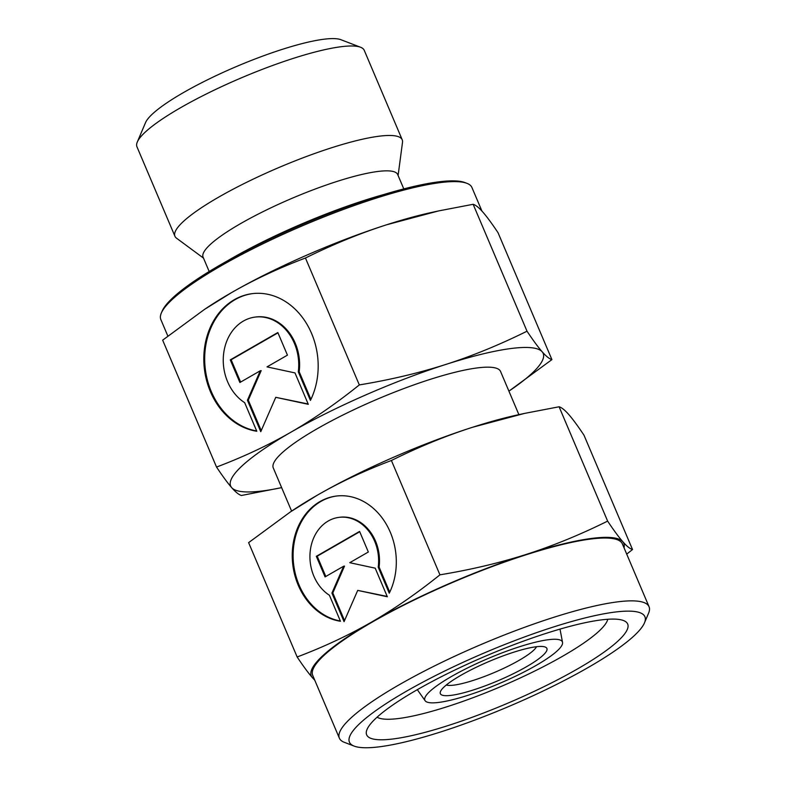 <?xml version="1.0" encoding="UTF-8"?>
<svg xmlns="http://www.w3.org/2000/svg" width="786" height="786" viewBox="0 0 786 786"><rect width="100%" height="100%" fill="white"/><g stroke="black" fill="none" stroke-linecap="round" stroke-linejoin="round"><path stroke-width="1.18" d="M203.486 258.103L176.555 238.217A123.451 22.647 -23 0 1 174.934 236.252L136.951 146.776A123.451 22.647 -23 0 1 137.295 142.03A123.451 22.647 -23 0 1 219.549 87.59A123.451 22.647 -23 0 1 340.525 46.796A123.451 22.647 -23 0 1 360.587 47.258A123.451 22.647 -23 0 1 364.232 50.294L402.216 139.78A123.451 22.647 -23 0 1 402.511 142.305L398.099 175.494M137.295 142.03L145.528 122.636A108.026 19.817 -23 0 1 217.506 74.994A108.026 19.817 -23 0 1 323.36 39.3A108.026 19.817 -23 0 1 340.908 39.703L360.587 47.258M174.934 236.252A123.451 22.647 -23 0 1 247.394 181.939A123.451 22.647 -23 0 1 378.508 136.283A123.451 22.647 -23 0 1 402.216 139.78M209.184 271.514L203.083 257.14A105.707 19.395 -23 0 1 265.118 210.628A105.707 19.395 -23 0 1 377.388 171.535A105.707 19.395 -23 0 1 397.687 174.531L403.798 188.915M167.85 336.064L160.845 319.558A168.98 30.998 -23 0 1 161.317 313.074A168.98 30.998 -23 0 1 273.901 238.551A168.98 30.998 -23 0 1 439.482 182.716A168.98 30.998 -23 0 1 466.943 183.344A168.98 30.998 -23 0 1 471.934 187.51L481.936 211.061M161.317 313.074L162.142 311.138A167.438 30.713 -23 0 1 273.695 237.293A167.438 30.713 -23 0 1 437.773 181.969A167.438 30.713 -23 0 1 464.978 182.588L466.943 183.344M291.606 511.106L273.282 467.945A123.451 22.647 -23 0 1 345.742 413.632A123.451 22.647 -23 0 1 476.856 367.976A123.451 22.647 -23 0 1 500.564 371.473L518.888 414.635M548.038 639.755A74.699 13.706 -23 0 1 562.54 642.398A74.699 13.706 -23 0 1 517.257 675.37A74.699 13.706 -23 0 1 439.197 702.37A74.699 13.706 -23 0 1 425.118 700.729A74.699 13.706 -23 0 1 467.424 668.012A74.699 13.706 -23 0 1 548.038 639.755M536.543 646.711A50.157 9.196 -23 0 1 502.706 668.788A50.157 9.196 -23 0 1 454.121 685.097A50.157 9.196 -23 0 1 446.291 685.028M451.459 695.315A57.869 10.611 -23 0 1 440.514 691.454A57.869 10.611 -23 0 1 479.067 665.929A57.869 10.611 -23 0 1 535.777 646.809A57.869 10.611 -23 0 1 545.179 647.025A57.869 10.611 -23 0 1 517.502 671.608A57.869 10.611 -23 0 1 451.459 695.315M359.32 384.924C336.231 403.464 313.339 419.282 290.633 432.359A169.747 31.135 -23 0 1 445.868 364.429A169.747 31.135 -23 0 1 510.586 348.571A169.747 31.135 -23 0 1 542.163 351.774C538.194 347.235 533.144 340.377 527.013 331.201C499.582 344.789 472.543 355.861 445.868 364.429C419.184 372.957 390.337 379.795 359.32 384.924L305.449 258.014C332.881 244.426 359.929 233.344 386.594 224.786L438.539 210.933L473.143 204.291C475.687 205.008 478.929 207.622 482.889 212.132C486.858 216.671 491.908 223.529 498.039 232.715L551.91 359.615C549.365 358.897 546.123 356.284 542.163 351.774A169.747 31.135 -23 0 1 508.915 391.143L551.91 359.615M241.43 495.485L281.634 487.625A169.747 31.135 -23 0 1 263.271 490.847A169.747 31.135 -23 0 1 231.683 487.644C235.643 492.154 238.895 494.767 241.43 495.485M252.385 293.63A69.443 56.956 -97.5 0 0 212.436 324.559A69.443 56.956 -97.5 0 0 256.688 430.974M256.796 431.249A69.443 56.956 82.5 0 1 211.562 324.677A69.443 56.956 82.5 0 1 251.942 293.689A69.443 56.956 82.5 0 1 308.151 326.357A69.443 56.956 82.5 0 1 310.421 400.398L298.297 371.827A45.834 37.59 -97.5 0 0 277.311 322.398A45.834 37.59 -97.5 0 0 255.018 317.102A45.834 37.59 -97.5 0 0 223.637 353.651A45.834 37.59 -97.5 0 0 244.672 402.678L256.796 431.249M298.297 371.827L299.171 371.719L310.912 399.386M255.018 317.102L255.902 316.984A45.834 37.59 82.5 0 1 278.185 322.289A45.834 37.59 82.5 0 1 299.171 371.719M230.278 359.88L277.831 332.527L287.44 355.144L267.014 366.895L294.976 372.908L308.309 404.328L275.758 397.323L260.755 431.681L247.423 400.261L260.304 370.756L239.887 382.507L230.278 359.88L231.153 359.762L240.624 382.075M260.304 370.756L261.178 370.638L248.297 400.153L261.227 430.61M247.423 400.261L248.297 400.153M275.758 397.323L308.171 403.994M277.969 332.832L231.153 359.762M227.213 260.991A146.599 26.891 -23 0 1 383.696 194.564M216.533 467.061C222.664 476.247 227.714 483.105 231.683 487.644A169.747 31.135 -23 0 1 290.633 432.359C267.908 445.416 243.208 456.98 216.533 467.061L162.663 340.161L204.576 309.35L231.359 292.716C254.075 279.669 278.775 268.095 305.449 258.014M527.013 331.201L473.143 204.291M204.576 309.35L207.042 307.709A169.747 31.135 -23 0 1 231.359 292.716A169.747 31.135 -23 0 1 386.594 224.786A169.747 31.135 -23 0 1 431.317 212.505L438.539 210.933M354.181 746.111L344.347 742.328A168.204 30.86 -23 0 1 339.375 738.182A168.204 30.86 -23 0 1 438.097 664.18A168.204 30.86 -23 0 1 616.745 601.968A168.204 30.86 -23 0 1 649.049 606.733A168.204 30.86 -23 0 1 648.578 613.188L644.461 622.895A160.491 29.436 -23 0 1 537.526 693.665A160.491 29.436 -23 0 1 380.257 746.7A160.491 29.436 -23 0 1 354.181 746.111A160.491 29.436 -23 0 1 430.925 677.935A160.491 29.436 -23 0 1 614.092 612.186A160.491 29.436 -23 0 1 644.461 622.895M339.375 738.182L312.7 675.341A168.204 30.86 -23 0 1 411.422 601.339A168.204 30.86 -23 0 1 590.07 539.127A168.204 30.86 -23 0 1 622.374 543.892L649.049 606.733M607.755 619.28A126.359 23.177 -23 0 1 526.266 675.145A126.359 23.177 -23 0 1 399.2 718.433A126.359 23.177 -23 0 1 377.084 717.196M600.465 620.016A141.785 26.007 -23 0 1 623.504 620.547A141.785 26.007 -23 0 1 555.702 680.774A141.785 26.007 -23 0 1 393.884 738.86A141.785 26.007 -23 0 1 367.052 729.398A141.785 26.007 -23 0 1 461.52 666.872A141.785 26.007 -23 0 1 600.465 620.016M439.934 574.831C416.845 593.381 393.953 609.189 371.247 622.276A169.747 31.135 -23 0 1 526.482 554.336A169.747 31.135 -23 0 1 591.2 538.479A169.747 31.135 -23 0 1 622.777 541.682C618.808 537.152 613.758 530.295 607.627 521.108C580.196 534.706 553.148 545.779 526.482 554.336C499.798 562.874 470.952 569.703 439.934 574.831L391.399 460.498C418.83 446.9 445.868 435.827 472.543 427.27L524.488 413.416L559.092 406.775C561.636 407.492 564.879 410.105 568.838 414.615C572.807 419.144 577.857 426.012 583.988 435.189L632.524 549.532C629.979 548.805 626.727 546.191 622.777 541.682A169.747 31.135 -23 0 1 624.015 547.754M336.477 496.025A63.194 51.827 -97.5 0 0 300.164 524.164A63.194 51.827 -97.5 0 0 340.338 620.989M340.456 621.264A63.194 51.827 82.5 0 1 299.289 524.282A63.194 51.827 82.5 0 1 336.044 496.084A63.194 51.827 82.5 0 1 387.184 525.805A63.194 51.827 82.5 0 1 389.257 593.194L378.223 567.187A41.707 34.211 -97.5 0 0 359.123 522.209A41.707 34.211 -97.5 0 0 338.845 517.385A41.707 34.211 -97.5 0 0 310.283 550.652A41.707 34.211 -97.5 0 0 329.422 595.267L340.456 621.264M378.223 567.187L379.098 567.079L389.748 592.172M338.845 517.385L339.719 517.267A41.707 34.211 82.5 0 1 359.998 522.091A41.707 34.211 82.5 0 1 379.098 567.079M316.326 556.311L359.595 531.424L368.339 552.008L349.75 562.697L375.197 568.17L387.331 596.761L357.709 590.394L344.062 621.657L331.928 593.066L343.649 566.215L325.06 576.904L316.326 556.311L317.2 556.203L325.807 576.472M343.649 566.215L344.523 566.097L332.802 592.949L344.533 620.586M331.928 593.066L332.802 592.949M357.709 590.394L387.193 596.427M359.733 531.729L317.2 556.203M314.341 679.202A169.747 31.135 -23 0 1 312.297 677.552A169.747 31.135 -23 0 1 371.247 622.276C348.522 635.324 323.822 646.898 297.147 656.978C303.278 666.164 308.328 673.022 312.297 677.552L314.773 680.224M297.147 656.978L248.612 542.635L290.525 511.833L317.308 495.2C340.024 482.142 364.724 470.578 391.399 460.498M607.627 521.108L559.092 406.775M626.717 554.12L632.524 549.532M290.525 511.833L292.991 510.183A169.747 31.135 -23 0 1 317.308 495.2A169.747 31.135 -23 0 1 472.543 427.27A169.747 31.135 -23 0 1 517.257 414.988L524.488 413.416M562.54 642.398L560.005 629.105M425.118 700.729L417.317 689.676"/></g></svg>

